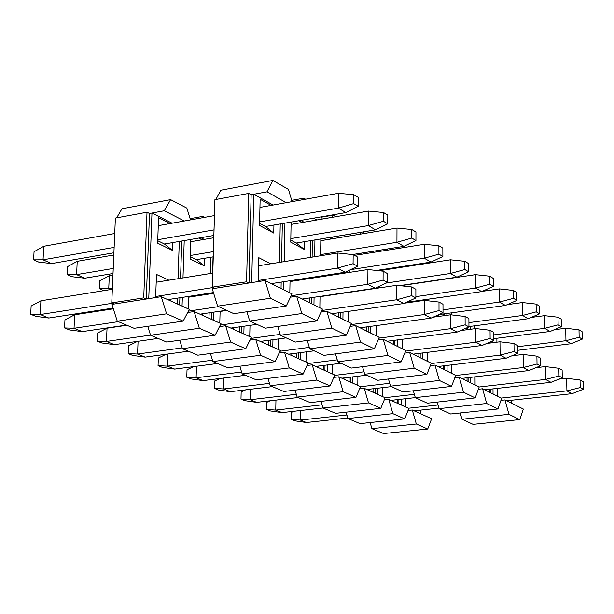<?xml version="1.0" encoding="UTF-8"?>
<svg xmlns="http://www.w3.org/2000/svg" width="614" height="614" viewBox="0 0 614 614"><rect width="100%" height="100%" fill="white"/><g stroke="black" fill="none" stroke-linecap="round" stroke-linejoin="round"><path stroke-width="0.92" d="M161.244 296.692L166.609 313.808L183.156 321.114L189.312 309.364L161.244 296.692L189.312 309.364L183.156 321.114L134.105 328.306L117.282 321.206L111.909 304.383L111.971 302.978L111.909 304.383L117.282 321.206L166.609 313.808L161.244 296.692L148.757 298.642L161.244 296.692M190.478 219.896L186.863 208.108L170.615 199.642L164.329 210.763L184.353 220.994L164.329 210.763L151.98 213.043L148.757 298.642L151.98 213.043L172.089 223.204L151.98 213.043L164.329 210.763L170.615 199.642L121.979 208.775L116.645 217.847L121.979 208.775L170.615 199.642L186.863 208.108L190.478 219.896M177.2 303.892L177.392 298.158L177.2 303.892M178.045 278.71L179.303 241.448L178.045 278.71M157.637 243.175L158.565 217.801L170.017 223.573L158.565 217.801L157.637 243.175L172.419 250.374L157.637 243.175M172.688 242.591L172.419 250.374L164.46 244.019L157.721 240.726L164.46 244.019L172.419 250.374L172.688 242.591M170.73 299.187L170.669 300.944L170.73 299.187M155.641 297.567L156.486 274.435L168.865 280.191L156.486 274.435L155.641 297.567M149.517 213.495L151.98 213.043L149.517 213.495L146.27 299.026L148.757 298.642L111.909 304.383L114.334 304.007L111.771 302.894L115.386 218.077L111.771 302.894L143.73 297.897L146.27 299.026L149.517 213.495L147.015 212.229L143.73 297.897L147.015 212.229L115.386 218.077L147.015 212.229L149.517 213.495M166.609 313.808L117.282 321.206L134.105 328.306L183.156 321.114L166.609 313.808M179.649 304.997L179.894 297.775L179.649 304.997M180.539 278.311L181.782 241.018L180.539 278.311M211.247 319.257L211.439 312.488L211.247 319.257M211.991 293.599L212.014 292.809L211.991 293.599M212.582 273.153L213.058 256.875L212.582 273.153M241.486 332.911L241.647 326.548L241.486 332.911M270.467 345.989L270.59 340.002L270.467 345.989M298.25 358.53L298.35 352.897L298.25 358.53M324.921 370.564L324.998 365.253L324.921 370.564M350.548 382.131L350.594 377.119L350.548 382.131M375.177 393.244L375.208 388.508L375.177 393.244M398.87 403.943L398.885 399.461L398.87 403.943M420.536 410.121L420.529 413.713L420.536 410.121M431.634 418.725L427.712 429.025L383.558 433.545L371.907 428.633L370.127 422.555L371.907 428.633L416.323 423.998L412.309 410.006L408.026 410.467L412.309 410.006L431.634 418.725L412.309 410.006L416.323 423.998L427.712 429.025L431.634 418.725M405.754 398.686L405.731 407.036L405.754 398.686M416.016 411.679L416.016 410.612L416.016 411.679M401.119 399.207L401.103 404.948L401.119 399.207M397.619 399.607L397.611 403.367L397.619 399.607M408.832 408.433L404.71 418.871L360.042 423.622L347.946 418.525L346.066 412.163L347.946 418.525L392.883 413.652L388.746 399.369L384.257 399.875L388.746 399.369L408.832 408.433L388.746 399.369L392.883 413.652L404.71 418.871L408.832 408.433M427.712 429.025L416.323 423.998L371.907 428.633L383.558 433.545L427.712 429.025M382.284 387.68L382.238 396.429L382.284 387.68M392.922 401.257L392.922 400.128L392.922 401.257M377.464 388.248L377.426 394.265L377.464 388.248M373.826 388.67L373.796 392.622L373.826 388.67M385.132 397.742L380.81 408.325L335.612 413.322L323.048 408.018L321.061 401.364L323.048 408.018L368.507 402.899L364.248 388.317L359.543 388.869L364.248 388.317L385.132 397.742L364.248 388.317L368.507 402.899L380.81 408.325L385.132 397.742M404.71 418.871L392.883 413.652L347.946 418.525L360.042 423.622L404.71 418.871M357.901 376.228L357.816 385.415L357.901 376.228M368.922 390.427L368.93 389.245L368.922 390.427M352.881 376.842L352.82 383.159L352.881 376.842M349.09 377.303L349.044 381.455L349.09 377.303M360.495 386.62L355.959 397.358L310.224 402.607L297.161 397.097L295.065 390.128L297.161 397.097L343.157 391.717L338.767 376.812L333.816 377.418L338.767 376.812L360.495 386.62L338.767 376.812L343.157 391.717L355.959 397.358L360.495 386.62M380.81 408.325L368.507 402.899L323.048 408.018L335.612 413.322L380.81 408.325M332.542 364.302L332.42 373.949L332.542 364.302M343.978 379.168L343.986 377.917L343.978 379.168M327.308 364.962L327.224 371.6L327.308 364.962M323.355 365.46L323.294 369.828L323.355 365.46M334.853 375.047L330.094 385.945L283.822 391.471L270.221 385.73L268.003 378.424L270.221 385.73L316.763 380.066L312.227 364.839L307.023 365.499L312.227 364.839L334.853 375.047L312.227 364.839L316.763 380.066L330.094 385.945L334.853 375.047M355.959 397.358L343.157 391.717L297.161 397.097L310.224 402.607L355.959 397.358M306.156 351.876L305.987 362.022L306.156 351.876M318.014 367.448L318.037 366.136L318.014 367.448M300.691 352.589L300.568 359.574L300.691 352.589M296.562 353.134L296.478 357.732L296.562 353.134M308.151 362.997L303.147 374.056L256.33 379.866L242.162 373.895L239.813 366.22L242.162 373.895L289.255 367.932L284.574 352.359L279.086 353.081L284.574 352.359L308.151 362.997L284.574 352.359L289.255 367.932L303.147 374.056L308.151 362.997M330.094 385.945L316.763 380.066L270.221 385.73L283.822 391.471L330.094 385.945M278.664 338.905L278.449 349.589L278.664 338.905M290.982 355.245L291.013 353.856L290.982 355.245M272.954 339.68L272.808 347.04L272.954 339.68M268.64 340.271L268.541 345.122L268.64 340.271M280.329 350.44L275.064 361.669L227.694 367.786L212.92 361.554L210.425 353.495L212.92 361.554L260.566 355.268L255.731 339.335L249.936 340.133L255.731 339.335L280.329 350.44L255.731 339.335L260.566 355.268L275.064 361.669L280.329 350.44M303.147 374.056L289.255 367.932L242.162 373.895L256.33 379.866L303.147 374.056M250.005 325.359L249.737 336.633L250.005 325.359M250.566 340.049L250.09 339.834L250.566 340.049M262.807 342.535L262.846 341.062L262.807 342.535M244.042 326.211L243.85 333.978L244.042 326.211M239.529 326.848L239.399 331.967L239.529 326.848M251.303 337.339L245.753 348.737L197.831 355.191L182.419 348.683L179.764 340.202L182.419 348.683L230.626 342.059L225.622 325.75L219.49 326.625L225.622 325.75L251.303 337.339L225.622 325.75L230.626 342.059L245.753 348.737L251.303 337.339M275.064 361.669L260.566 355.268L212.92 361.554L227.694 367.786L275.064 361.669M220.111 311.198L219.781 323.11L220.111 311.198M220.395 326.494L219.712 326.188L220.395 326.494M233.42 329.265L233.458 327.707L233.42 329.265M213.864 312.127L213.626 320.339L213.864 312.127M210.771 257.258L210.295 273.522L210.771 257.258M209.719 293.162L209.696 293.952L209.719 293.162M209.144 312.825L208.983 318.236L209.144 312.825M220.994 323.662L215.146 335.229L166.663 342.036L150.568 335.244L147.744 326.303L150.568 335.244L199.335 328.252L194.154 311.551L187.661 312.518L194.154 311.551L220.994 323.662L194.154 311.551L199.335 328.252L215.146 335.229L220.994 323.662M245.753 348.737L230.626 342.059L182.419 348.683L197.831 355.191L245.753 348.737M188.889 296.385L188.483 308.988L188.889 296.385M188.414 311.075L188.375 312.411L188.414 311.075M188.866 312.334L188.383 312.119L188.866 312.334M202.735 315.419L202.789 313.769L202.735 315.419M201.262 295.257L199.995 294.666L201.262 295.257M204.178 239.414L200.816 237.718L204.178 239.414M184.223 240.596L182.987 277.919L184.223 240.596M182.343 297.391L182.059 306.087L182.343 297.391M190.094 258.97L190.716 239.468L190.094 258.97L204.232 265.854L190.094 258.97M198.767 238.078L202.129 239.767L198.767 238.078M204.462 258.31L204.232 265.854L196.442 259.638L190.171 256.575L196.442 259.638L204.232 265.854L204.462 258.31M201.975 217.832L202.758 216.389L190.102 218.668L202.758 216.389L201.975 217.832M204.608 217.356L202.758 216.389L204.608 217.356M212.958 235.615L213.795 236.045L212.958 235.615M215.146 335.229L199.335 328.252L150.568 335.244L166.663 342.036L215.146 335.229M143.73 297.897L111.771 302.894L114.334 304.007L146.27 299.026L143.73 297.897M565.954 340.693L517.495 346.718L565.954 340.693L571.135 343.71L565.954 340.693L579.148 337.286L565.954 340.693L565.724 328.252L565.954 340.693M517.541 350.318L571.135 343.71L582.233 339.12L579.148 337.286L582.233 339.12L582.072 331.652L578.994 329.81L579.148 337.286L578.994 329.81L565.724 328.252L554.227 329.726L565.724 328.252L578.994 329.81L582.072 331.652L582.233 339.12L571.135 343.71L517.541 350.318M544.718 328.329L493.733 334.891L544.718 328.329L550.106 331.468L544.718 328.329L558.126 324.821L544.718 328.329L544.511 315.657L544.718 328.329M493.771 338.659L550.106 331.468L561.334 326.725L558.126 324.821L561.334 326.725L561.196 319.126L557.988 317.208L558.126 324.821L557.988 317.208L544.511 315.657L531.248 317.423L544.511 315.657L557.988 317.208L561.196 319.126L561.334 326.725L550.106 331.468L493.771 338.659M522.606 315.458L468.927 322.619L522.606 315.458L528.217 318.72L522.606 315.458L536.237 311.851L522.606 315.458L522.437 302.548L522.606 315.458M468.95 326.564L528.217 318.72L539.576 313.831L536.237 311.851L539.576 313.831L539.46 306.087L536.122 304.091L536.237 311.851L536.122 304.091L522.437 302.548L507.279 304.636L522.437 302.548L536.122 304.091L539.46 306.087L539.576 313.831L528.217 318.72L468.95 326.564M499.573 302.042L443.001 309.878L499.573 302.042L505.422 305.45L499.573 302.042L513.434 298.335L499.573 302.042L499.435 288.895L499.573 302.042M438.956 314.568L505.422 305.45L516.911 300.392L513.434 298.335L516.911 300.392L516.819 292.51L513.335 290.422L513.434 298.335L513.335 290.422L499.435 288.895L482.259 291.343L499.435 288.895L513.335 290.422L516.819 292.51L516.911 300.392L505.422 305.45L438.956 314.568M475.551 288.066L415.87 296.639L475.551 288.066L481.652 291.612L475.551 288.066L489.657 284.236L475.551 288.066L475.459 274.658L475.551 288.066M406.529 302.303L481.652 291.612L493.288 286.385L489.657 284.236L493.288 286.385L493.211 278.349L489.581 276.17L489.657 284.236L489.581 276.17L475.459 274.658L402.577 285.426L475.459 274.658L489.581 276.17L493.211 278.349L493.288 286.385L481.652 291.612L406.46 302.272L407.166 302.817L406.529 302.303M450.492 273.468L386.152 283.069L450.492 273.468L456.854 277.175L450.492 273.468L464.836 269.523L450.492 273.468L450.446 259.806L450.492 273.468M399.645 285.633L456.854 277.175L468.628 271.772L464.836 269.523L468.628 271.772L468.574 263.575L464.79 261.303L464.836 269.523L464.79 261.303L450.446 259.806L379.068 270.751L450.446 259.806L464.79 261.303L468.574 263.575L468.628 271.772L456.854 277.175L399.645 285.633M424.312 258.225L350.525 269.669L424.312 258.225L430.967 262.101L424.312 258.225L438.91 254.15L424.312 258.225L424.312 244.288L424.312 258.225M376.489 270.467L430.967 262.101L442.871 256.498L438.91 254.15L442.871 256.498L442.847 248.14L438.887 245.761L438.91 254.15L438.887 245.761L424.312 244.288L354.554 255.401L424.312 244.288L438.887 245.761L442.847 248.14L442.871 256.498L430.967 262.101L376.489 270.467M99.353 288.664L99.698 280.874L99.353 288.664L103.889 290.652L99.353 288.664L108.739 288.787L99.353 288.664M110.543 289.578L108.739 288.787L110.543 289.578M396.936 242.292L320.615 254.603L396.936 242.292L403.897 246.344L396.936 242.292L411.794 238.078L396.936 242.292L396.989 228.063L396.936 242.292M112.393 288.196L108.739 288.787L112.393 288.196M352.436 254.564L403.897 246.344L415.939 240.534L411.794 238.078L415.939 240.534L415.947 232L411.81 229.521L411.794 238.078L411.81 229.521L396.989 228.063L320.815 240.688L396.989 228.063L411.81 229.521L415.947 232L415.939 240.534L403.897 246.344L352.436 254.564M112.953 275.141L109.3 275.747L108.739 288.787L109.3 275.747L99.698 280.874L109.3 275.747L112.953 275.141M67.179 274.558L67.563 266.622L67.179 274.558L72.091 276.714L67.179 274.558L76.596 274.611L67.179 274.558M72.091 276.714L84.755 278.211L76.596 274.611L84.755 278.211L113.022 273.514L84.755 278.211L72.091 276.714M368.285 225.607L290.813 238.623L368.285 225.607L375.568 229.851L368.285 225.607L383.412 221.255L368.285 225.607L368.4 211.086L368.285 225.607M213.342 251.64L190.202 255.524L213.342 251.64M113.237 268.456L76.596 274.611L113.237 268.456M196.442 259.638L213.188 256.852L196.442 259.638M296.27 243.037L375.568 229.851L387.756 223.826L383.412 221.255L387.756 223.826L387.795 215.115L383.466 212.513L383.412 221.255L383.466 212.513L368.4 211.086L291.074 224.425L368.4 211.086L383.466 212.513L387.795 215.115L387.756 223.826L375.568 229.851L296.27 243.037L290.79 240.089L296.27 243.037L304.329 249.461L290.752 242.177L291.12 222.076L290.752 242.177L304.329 249.461L296.27 243.037M213.741 237.764L190.647 241.747L213.741 237.764M113.813 255.01L77.226 261.318L76.596 274.611L77.226 261.318L67.563 266.622L77.226 261.318L113.813 255.01M33.616 259.852L34.046 251.755L33.616 259.852L38.743 262.094L33.616 259.852L43.057 259.822L33.616 259.852M38.743 262.094L51.576 263.583L43.057 259.822L51.576 263.583L113.905 252.784L51.576 263.583L38.743 262.094M338.26 208.131L259.622 221.9L338.26 208.131L345.905 212.582L338.26 208.131L353.672 203.625L338.26 208.131L338.444 193.295L338.26 208.131M213.971 229.897L157.76 239.736L213.971 229.897M114.135 247.381L43.057 259.822L114.135 247.381M164.46 244.019L213.81 235.469L164.46 244.019M265.517 226.512L345.905 212.582L358.223 206.327L353.672 203.625L358.223 206.327L358.307 197.424L353.756 194.699L353.672 203.625L353.756 194.699L338.444 193.295L259.952 207.409L338.444 193.295L353.756 194.699L358.307 197.424L358.223 206.327L345.905 212.582L265.517 226.512L259.584 223.319L265.517 226.512L273.76 233.074L259.538 225.453L260.136 199.274L271.15 205.391L260.136 199.274L259.538 225.453L273.76 233.074L265.517 226.512M214.386 215.598L158.274 225.683L214.386 215.598M114.726 233.512L43.763 246.268L43.057 259.822L43.763 246.268L34.046 251.755L43.763 246.268L114.726 233.512M291.251 419.37L291.374 412.393L291.251 419.37L294.873 420.828L291.251 419.37L300.369 420.068L291.251 419.37M294.873 420.828L306.386 422.509L300.369 420.068L306.386 422.509L347.793 418.019L306.386 422.509L294.873 420.828M566.914 390.88L501.27 398.064L566.914 390.88L572.125 393.666L566.914 390.88L580.199 387.564L566.914 390.88L566.676 378.27L566.914 390.88M438.066 404.987L408.394 408.241L438.066 404.987M346.895 414.972L300.369 420.068L346.895 414.972M414.112 410.82L438.956 408.118L414.112 410.82M506.696 400.765L572.125 393.666L583.3 389.253L580.199 387.564L583.3 389.253L583.139 381.685L580.038 379.982L580.199 387.564L580.038 379.982L566.676 378.27L558.901 379.153L566.676 378.27L580.038 379.982L583.139 381.685L583.3 389.253L572.125 393.666L506.696 400.765M300.53 410.536L300.369 420.068L300.53 410.536M293.96 411.273L291.374 412.393L293.96 411.273M266.583 409.415L266.729 402.324L266.583 409.415L270.337 410.935L266.583 409.415L275.755 410.091L266.583 409.415M270.337 410.935L281.995 412.616L275.755 410.091L281.995 412.616L323.041 407.995L281.995 412.616L270.337 410.935M545.547 379.437L479.02 386.997L545.547 379.437L550.965 382.338L545.547 379.437L559.047 376.029L545.547 379.437L545.339 366.596L545.547 379.437M414.366 394.341L384.993 397.68L414.366 394.341M322.097 404.826L275.755 410.091L322.097 404.826M390.934 400.359L415.302 397.611L390.934 400.359M484.669 389.806L550.965 382.338L562.278 377.787L559.047 376.029L562.278 377.787L562.132 370.081L558.909 368.3L559.047 376.029L558.909 368.3L545.339 366.596L535.876 367.709L545.339 366.596L558.909 368.3L562.132 370.081L562.278 377.787L550.965 382.338L484.669 389.806M275.955 400.105L275.755 410.091L275.955 400.105M270.237 400.773L266.729 402.324L270.237 400.773M240.987 399.092L241.164 391.878L240.987 399.092L244.886 400.666L240.987 399.092L250.213 399.729L240.987 399.092M244.886 400.666L256.69 402.354L250.213 399.729L256.69 402.354L298.143 397.511L256.69 402.354L244.886 400.666M523.297 367.525L455.657 375.507L523.297 367.525L528.946 370.549L523.297 367.525L537.027 364.018L523.297 367.525L523.12 354.439L523.297 367.525M389.698 383.282L360.441 386.728L389.698 383.282M296.316 394.288L250.213 399.729L296.316 394.288M366.85 389.483L391.479 386.605L366.85 389.483M461.751 378.401L528.946 370.549L540.389 365.852L537.027 364.018L540.389 365.852L540.266 358L536.905 356.151L537.027 364.018L536.905 356.151L523.12 354.439L511.853 355.813L523.12 354.439L536.905 356.151L540.266 358L540.389 365.852L528.946 370.549L461.751 378.401M250.458 389.261L250.213 399.729L250.458 389.261M245.646 389.844L241.164 391.878L245.646 389.844M214.401 388.37L214.616 381.025L214.401 388.37L218.454 390.005L214.401 388.37L223.68 388.969L214.401 388.37M218.454 390.005L230.411 391.694L223.68 388.969L230.411 391.694L272.317 386.613L230.411 391.694L218.454 390.005M500.111 355.115L431.135 363.565L500.111 355.115L505.997 358.269L500.111 355.115L514.071 351.507L500.111 355.115L499.973 341.775L500.111 355.115M364.01 371.785L334.714 375.369L364.01 371.785M269.5 383.359L223.68 388.969L269.5 383.359M341.806 378.186L366.735 375.162L341.806 378.186M437.889 366.527L505.997 358.269L517.579 353.418L514.071 351.507L517.579 353.418L517.479 345.413L513.979 343.479L514.071 351.507L513.979 343.479L499.973 341.775L486.772 343.449L499.973 341.775L513.979 343.479L517.479 345.413L517.579 353.418L505.997 358.269L437.889 366.527M223.98 377.986L223.68 388.969L223.98 377.986M220.134 378.477L214.616 381.025L220.134 378.477M186.786 377.234L187.024 369.758L186.786 377.234L190.992 378.93L186.786 377.234L196.112 377.787L186.786 377.234M190.992 378.93L203.104 380.619L196.112 377.787L203.104 380.619L245.454 375.284L203.104 380.619L190.992 378.93M475.927 342.167L405.562 351.124L475.927 342.167L482.067 345.459L475.927 342.167L490.133 338.452L475.927 342.167L475.835 328.567L475.927 342.167M337.239 359.819L307.906 363.557L337.239 359.819M241.586 371.992L196.112 377.787L241.586 371.992M315.742 366.42L340.977 363.242L315.742 366.42M413.038 354.163L482.067 345.459L493.786 340.44L490.133 338.452L493.786 340.44L493.71 332.281L490.056 330.263L490.133 338.452L490.056 330.263L475.835 328.567L460.554 330.578L475.835 328.567L490.056 330.263L493.71 332.281L493.786 340.44L482.067 345.459L413.038 354.163M196.465 366.251L196.112 377.787L196.465 366.251M193.648 366.619L187.024 369.758L193.648 366.619M158.059 365.645L158.335 358.031L158.059 365.645L162.441 367.41L158.059 365.645L167.43 366.151L158.059 365.645M162.441 367.41L174.706 369.106L167.43 366.151L174.706 369.106L217.509 363.488L174.706 369.106L162.441 367.41M450.684 328.659L378.853 338.161L450.684 328.659L457.092 332.09L450.684 328.659L465.136 324.821L450.684 328.659L450.63 314.782L450.684 328.659M309.31 347.37L279.946 351.254L309.31 347.37M212.498 360.188L167.43 366.151L212.498 360.188M288.603 354.171L314.138 350.824L288.603 354.171M387.119 341.261L457.092 332.09L468.95 326.901L465.136 324.821L468.95 326.901L468.904 318.582L465.09 316.471L465.136 324.821L465.09 316.471L450.63 314.782L433.131 317.169L450.63 314.782L465.09 316.471L468.904 318.582L468.95 326.901L457.092 332.09L387.119 341.261M167.852 354.017L167.43 366.151L167.852 354.017M166.125 354.255L158.335 358.031L166.125 354.255M128.165 353.587L128.48 345.836L128.165 353.587L132.724 355.429L128.165 353.587L137.574 354.04L128.165 353.587M132.724 355.429L145.15 357.118L137.574 354.04L145.15 357.118L188.414 351.216L145.15 357.118L132.724 355.429M424.305 314.537L350.939 324.645L424.305 314.537L431.005 318.129L424.305 314.537L439.01 310.577L424.305 314.537L424.305 300.376L424.305 314.537M280.145 334.4L250.758 338.444L280.145 334.4M182.174 347.9L137.574 354.04L182.174 347.9M260.313 341.407L286.162 337.884L260.313 341.407M360.073 327.799L431.005 318.129L443.009 312.749L439.01 310.577L443.009 312.749L442.986 304.26L438.995 302.057L439.01 310.577L438.995 302.057L424.305 300.376L404.419 303.201L424.305 300.376L438.995 302.057L442.986 304.26L443.009 312.749L431.005 318.129L360.073 327.799M138.066 341.261L137.574 354.04L138.066 341.261M137.513 341.338L128.48 345.836L137.513 341.338M97.027 341.031L97.38 333.126L97.027 341.031L101.778 342.942L97.027 341.031L106.468 341.43L97.027 341.031M101.778 342.942L114.365 344.631L106.468 341.43L114.365 344.631L158.082 338.421L114.365 344.631L101.778 342.942M396.713 299.762L321.736 310.531L396.713 299.762L403.728 303.523L396.713 299.762L411.687 295.672L396.713 299.762L396.767 285.31L396.713 299.762M249.675 320.869L220.265 325.09L249.675 320.869M150.522 335.106L106.468 341.43L150.522 335.106M230.803 328.091L256.959 324.369L230.803 328.091M331.813 313.739L403.728 303.523L415.87 297.951L411.687 295.672L415.87 297.951L415.878 289.286L411.702 286.976L411.687 295.672L411.702 286.976L396.767 285.31L320.017 296.669L396.767 285.31L411.702 286.976L415.878 289.286L415.87 297.951L403.728 303.523L331.813 313.739M226.888 310.454L220.104 311.459L226.888 310.454M126.891 325.259L107.043 328.198L106.468 341.43L107.043 328.198L97.38 333.126L107.043 328.198L126.891 325.259M64.57 327.937L64.961 319.879L64.57 327.937L69.528 329.933L64.57 327.937L74.041 328.275L64.57 327.937M69.528 329.933L82.276 331.614L74.041 328.275L82.276 331.614L126.453 325.075L82.276 331.614L69.528 329.933M367.824 284.305L291.143 295.779L367.824 284.305L375.169 288.235L367.824 284.305L383.075 280.068L367.824 284.305L367.939 269.538L367.824 284.305M218.622 306.632L188.414 311.152L218.622 306.632M118.325 321.644L74.041 328.275L118.325 321.644M199.987 314.184L226.459 310.262L199.987 314.184M302.265 299.033L375.169 288.235L387.449 282.463L383.075 280.068L387.449 282.463L387.495 273.606L383.128 271.188L383.075 280.068L383.128 271.188L367.939 269.538L290.023 281.565L367.939 269.538L383.128 271.188L387.495 273.606L387.449 282.463L375.169 288.235L302.265 299.033M213.672 293.338L188.866 297.168L213.672 293.338M113.329 308.819L74.678 314.782L74.041 328.275L74.678 314.782L64.961 319.879L74.678 314.782L113.329 308.819M30.7 314.276L31.137 306.056L30.7 314.276L35.873 316.363L30.7 314.276L40.194 314.545L30.7 314.276M35.873 316.363L48.79 318.029L40.194 314.545L48.79 318.029L113.091 308.098L48.79 318.029L35.873 316.363M337.546 268.095L258.287 280.475L337.546 268.095L345.252 272.217L337.546 268.095L353.081 263.713L337.546 268.095L337.723 253.014L337.546 268.095M212.298 287.659L155.68 296.501L212.298 287.659M111.955 303.331L40.194 314.545L111.955 303.331M167.783 299.647L213.442 292.586L167.783 299.647M271.334 283.637L345.252 272.217L357.67 266.223L353.081 263.713L357.67 266.223L357.755 257.174L353.173 254.641L353.081 263.713L353.173 254.641L337.723 253.014L258.624 265.747L337.723 253.014L353.173 254.641L357.755 257.174L357.67 266.223L345.252 272.217L271.334 283.637M212.72 273.13L156.202 282.233L212.72 273.13M112.347 289.286L40.908 300.791L40.194 314.545L40.908 300.791L31.137 306.056L40.908 300.791L112.347 289.286M265.056 280.514L270.383 298.258L286.277 305.987L292.018 293.937L265.056 280.514L292.018 293.937L286.277 305.987L233.85 313.677L217.609 306.163L212.267 288.741L214.869 201.323L212.267 288.741L217.609 306.163L270.383 298.258L265.056 280.514L251.686 282.601L265.056 280.514M292.072 201.63L288.48 189.419L272.862 180.455L266.99 191.837L286.239 202.681L266.99 191.837L253.774 194.27L251.686 282.601L253.774 194.27L273.123 205.038L253.774 194.27L266.99 191.837L272.862 180.455L220.886 190.21L215.859 199.496L220.886 190.21L272.862 180.455L288.48 189.419L292.072 201.63M278.971 287.436L279.071 282.448L278.971 287.436M279.47 262.385L280.237 223.957L279.47 262.385M273.928 225.054L273.76 233.074L273.928 225.054M272.716 283.43L272.693 284.32L272.716 283.43M258.264 281.573L258.801 257.696L270.713 263.797L258.801 257.696L258.264 281.573M251.149 194.753L253.774 194.27L251.149 194.753L249.023 283.016L251.686 282.601L212.267 288.741L214.862 288.334L212.383 287.16L214.915 199.673L212.383 287.16L246.582 281.811L249.023 283.016L251.149 194.753L248.731 193.418L246.582 281.811L248.731 193.418L214.915 199.673L248.731 193.418L251.149 194.753M270.383 298.258L217.609 306.163L233.85 313.677L286.277 305.987L270.383 298.258M281.051 288.473L281.174 282.118L281.051 288.473M281.573 262.048L282.325 223.596L281.573 262.048M311.39 303.577L311.482 297.667L311.39 303.577M311.782 278.203L311.797 277.39L311.782 278.203M312.112 257.136L312.373 240.366L312.112 257.136M340.394 318.006L340.455 312.511L340.394 318.006M340.908 273.714L340.916 272.892L340.908 273.714M368.147 331.821L368.185 326.694L368.147 331.821M394.718 345.045L394.741 340.263L394.718 345.045M420.199 357.724L420.199 353.257L420.199 357.724M420.237 300.96L420.237 300.353L420.237 300.96M444.643 369.889L444.628 365.714L444.643 369.889M444.498 315.619L444.49 313.808L444.498 315.619M468.114 381.57L468.091 377.664L468.114 381.57M467.814 329.626L467.799 327.408L467.814 329.626M490.67 392.791L490.632 389.13L490.67 392.791M490.225 343.011L490.218 341.967L490.225 343.011M511.477 400.251L511.516 403.168L511.477 400.251M523.335 409.054L519.766 419.585L473.095 424.366L461.989 419.232L460.224 412.969L461.989 419.232L508.952 414.327L504.984 399.914L500.947 400.351L504.984 399.914L523.335 409.054L504.984 399.914L508.952 414.327L519.766 419.585L523.335 409.054M497.371 388.378L497.44 396.16L497.371 388.378M492.558 340.97L492.574 342.712L492.558 340.97M492.996 388.869L493.042 393.973L492.996 388.869M496.918 342.167L496.879 338.26L496.918 342.167M489.289 342.366L489.289 343.126L489.289 342.366M489.696 389.238L489.719 392.323L489.696 389.238M501.676 398.271L497.923 408.962L450.653 413.989L439.102 408.64L437.245 402.093L439.102 408.64L486.672 403.49L482.589 388.769L478.352 389.245L482.589 388.769L501.676 398.271L482.589 388.769L486.672 403.49L497.923 408.962L501.676 398.271M519.766 419.585L508.952 414.327L461.989 419.232L473.095 424.366L519.766 419.585M475.036 376.85L475.09 385.039L475.036 376.85M470.171 326.402L470.186 329.311L470.171 326.402M470.477 377.38L470.516 382.76L470.477 377.38M474.714 328.713L474.691 325.804L474.714 328.713M466.755 327.861L466.763 329.764L466.755 327.861M467.039 377.787L467.054 381.041L467.039 377.787M479.15 387.058L475.198 397.903L427.321 403.191L415.31 397.634L413.345 390.78L415.31 397.634L463.493 392.208L459.28 377.173L454.828 377.694L459.28 377.173L479.15 387.058L459.28 377.173L463.493 392.208L475.198 397.903L479.15 387.058M497.923 408.962L486.672 403.49L439.102 408.64L450.653 413.989L497.923 408.962M451.804 364.839L451.835 373.466L451.804 364.839M462.411 378.731L462.411 378.324L462.411 378.731M446.9 313.478L446.9 315.289L446.9 313.478M447.053 365.414L447.069 371.094L447.053 365.414M451.62 314.898L451.612 312.833L451.62 314.898M462.165 329.871L462.173 330.363L462.165 329.871M443.331 313.969L443.339 315.78L443.331 313.969M443.461 365.852L443.469 369.306L443.461 365.852M455.695 375.392L451.543 386.398L403.045 391.962L390.535 386.168L388.455 378.984L390.535 386.168L439.348 380.457L434.996 365.084L430.314 365.66L434.996 365.084L455.695 375.392L434.996 365.084L439.348 380.457L451.543 386.398L455.695 375.392M475.198 397.903L463.493 392.208L415.31 397.634L427.321 403.191L475.198 397.903M427.613 352.321L427.613 361.416L427.613 352.321M438.634 366.896L438.634 366.435L438.634 366.896M422.67 300.008L422.67 300.607L422.67 300.008M422.655 352.95L422.655 358.944L422.655 352.95M427.597 300.753L427.597 299.31L427.597 300.753M438.542 314.752L438.542 316.433L438.542 314.752M418.948 300.538L418.948 301.136L418.948 300.538M418.901 353.418L418.901 357.079L418.901 353.418M431.266 363.235L426.891 374.402L377.763 380.258L364.724 374.233L362.529 366.688L364.724 374.233L414.174 368.216L409.684 352.49L404.749 353.111L409.684 352.49L431.266 363.235L409.684 352.49L414.174 368.216L426.891 374.402L431.266 363.235M451.543 386.398L439.348 380.457L390.535 386.168L403.045 391.962L451.543 386.398M402.408 339.258L402.377 348.852L402.408 339.258M413.867 354.57L413.867 354.055L413.867 354.57M397.227 339.941L397.204 346.281L397.227 339.941M402.569 285.963L402.577 285.203L402.569 285.963M413.943 301.251L413.943 301.85L413.943 301.251M412.7 265.593L413.007 264.857L412.7 265.593M404.849 266.115L405.033 266.768L404.849 266.115M393.305 340.448L393.29 344.331L393.305 340.448M405.793 350.556L401.18 361.892L351.408 368.07L337.815 361.776L335.482 353.856L337.815 361.776L387.91 355.437L383.274 339.342L378.063 340.033L383.274 339.342L405.793 350.556L383.274 339.342L387.91 355.437L401.18 361.892L405.793 350.556M419.301 264.58L418.357 264.035L419.301 264.58M426.891 374.402L414.174 368.216L364.724 374.233L377.763 380.258L426.891 374.402M376.121 325.612L376.052 335.751L376.121 325.612M388.04 341.722L388.04 341.138L388.04 341.722M388.593 269.285L387.634 268.755L388.593 269.285M370.702 326.349L370.656 333.064L370.702 326.349M376.374 288.066L376.758 288.273L376.374 288.066M385.761 269.047L386.72 269.577L385.761 269.047M379.629 287.851L377.932 286.938L379.629 287.851M386.973 250.236L387.534 248.954L386.973 250.236M378.308 250.428L378.631 251.563L378.308 250.428M366.604 326.909L366.573 331.038L366.604 326.909M379.214 337.324L374.34 348.836L323.923 355.352L309.732 348.783L307.253 340.455L309.732 348.783L360.479 342.09L355.69 325.62L350.18 326.372L355.69 325.62L379.214 337.324L355.69 325.62L360.479 342.09L374.34 348.836L379.214 337.324M392.73 249.315L391.11 248.386L392.73 249.315M400.075 266.844L401.026 267.382L400.075 266.844M401.18 361.892L387.91 355.437L337.815 361.776L351.408 368.07L401.18 361.892M348.683 311.344L348.575 322.081L348.683 311.344M361.086 328.306L361.093 327.661L361.086 328.306M361.615 254.28L359.965 253.359L361.615 254.28M343.456 272.493L343.441 273.322L343.456 272.493M343.011 312.15L342.927 319.272L343.011 312.15M349.09 272.447L349.113 270.352L349.09 272.447M358.069 253.666L359.72 254.58L358.069 253.666M350.556 272.225L349.097 271.434L350.556 272.225M360.165 234.164L361.032 232.269L360.165 234.164M350.579 234.011L351.062 235.676L350.579 234.011M339.181 273.153L339.174 273.982L339.181 273.153M338.721 312.756L338.667 317.146L338.721 312.756M351.446 323.509L346.304 335.198L295.219 342.075L280.391 335.213L277.758 326.433L280.391 335.213L331.813 328.145L326.848 311.267L321.015 312.104L326.848 311.267L351.446 323.509L326.848 311.267L331.813 328.145L346.304 335.198L351.446 323.509M364.969 233.366L362.605 232.008L364.969 233.366M372.575 251.349L374.218 252.27L372.575 251.349M374.34 348.836L360.479 342.09L309.732 348.783L323.923 355.352L374.34 348.836M320.017 296.401L319.856 307.783L320.017 296.401M332.934 314.299L332.942 313.577L332.934 314.299M331.575 294.966L331.169 294.751L331.575 294.966M333.433 238.593L331.03 237.257L333.433 238.593M314.936 239.936L314.683 256.721L314.936 239.936M314.376 276.991L314.36 277.804L314.376 276.991M314.069 297.283L313.954 304.851L314.069 297.283M320.6 255.769L320.838 238.953L320.6 255.769M329.104 237.58L331.506 238.915L329.104 237.58M332.197 217.325L333.241 215.138L321.675 217.141L333.241 215.138L332.197 217.325M321.575 216.796L322.235 219.044L321.575 216.796M310.469 240.68L310.208 257.443L310.469 240.68M309.886 277.681L309.878 278.495L309.886 277.681M309.571 297.951L309.494 302.633L309.571 297.951M322.411 309.057L316.977 320.93L265.225 328.198L249.721 321.022L246.905 311.766L249.721 321.022L301.812 313.547L296.669 296.247L290.476 297.168L296.669 296.247L322.411 309.057L296.669 296.247L301.812 313.547L316.977 320.93L322.411 309.057M335.935 216.688L333.241 215.138L335.935 216.688M343.817 235.131L346.204 236.482L343.817 235.131M346.304 335.198L331.813 328.145L280.391 335.213L295.219 342.075L346.304 335.198M290.038 280.752L289.816 292.84L290.038 280.752M303.5 299.647L303.516 298.849L303.5 299.647M301.842 279.738L300.63 279.117L301.842 279.738M303.968 222.199L300.745 220.403L303.968 222.199M284.927 223.143L284.182 261.625L284.927 223.143M283.798 281.719L283.637 289.762L283.798 281.719M298.788 220.741L302.019 222.537L298.788 220.741M304.46 241.678L304.329 249.461L304.46 241.678M303.009 199.665L303.738 198.192L291.696 200.364L303.738 198.192L303.009 199.665M305.519 199.212L303.738 198.192L305.519 199.212M313.7 218.162L316.908 219.966L313.7 218.162M316.977 320.93L301.812 313.547L249.721 321.022L265.225 328.198L316.977 320.93M246.582 281.811L212.383 287.16L214.862 288.334L249.023 283.016L246.582 281.811"/></g></svg>
